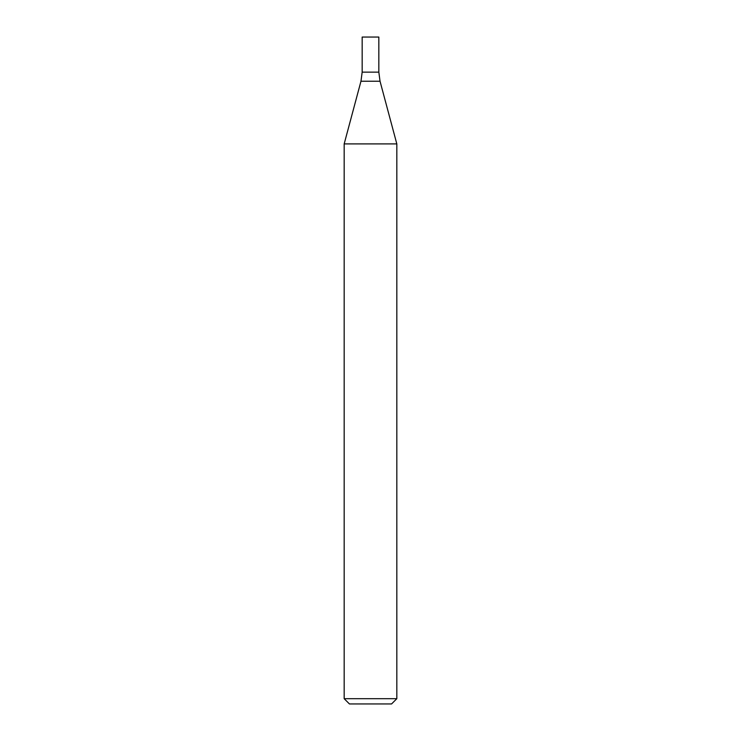 <?xml version="1.0" encoding="UTF-8"?>
<svg xmlns="http://www.w3.org/2000/svg" width="741" height="741" viewBox="0 0 741 741"><rect width="100%" height="100%" fill="white"/><g stroke="black" fill="none" stroke-linecap="round" stroke-linejoin="round"><path stroke-width="1.11" d="M370.5 698.689L396.824 698.689L396.824 143.902L344.176 143.902L344.176 698.689L370.5 698.689M344.176 698.689L349.437 703.95L391.563 703.95L396.824 698.689M360.969 81.232L380.031 81.232L378.836 72.146L362.164 72.146L362.164 37.05L378.836 37.05L378.836 72.146L362.164 72.146L360.969 81.232L344.176 143.902M380.031 81.232L396.824 143.902"/></g></svg>
